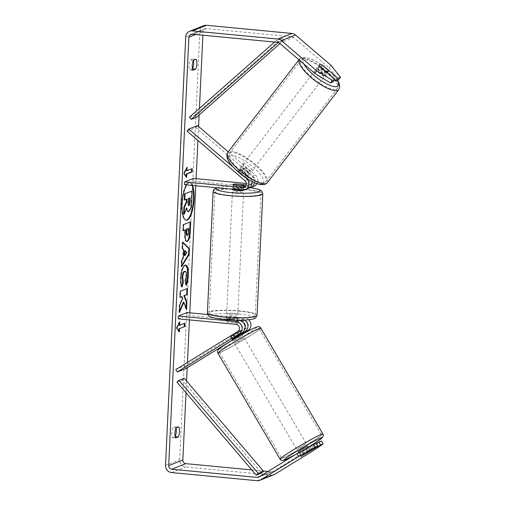 <?xml version="1.0" encoding="UTF-8"?>
<svg xmlns="http://www.w3.org/2000/svg" width="506" height="506" viewBox="0 0 506 506"><rect width="100%" height="100%" fill="white"/><g stroke="black" fill="none" stroke-linecap="round" stroke-linejoin="round"><path stroke-width="0.38" stroke-dasharray="2.53 1.9" d="M252.108 181.54A3.909 3.675 -111.6 0 0 250.672 178.283L241.9 170.781A5.585 1.657 37.5 0 0 238.807 169.908A5.585 1.657 37.5 0 0 238.56 170.086A5.585 1.657 37.5 0 0 239.066 171.895L240.692 169.782L249.464 177.283A6.704 6.306 68.4 0 1 251.817 181.388M254.651 182.748A6.704 6.306 -111.6 0 0 252.298 176.164L243.519 168.662A5.585 1.657 37.5 0 0 240.432 167.79A5.585 1.657 37.5 0 0 240.186 167.967A5.585 1.657 37.5 0 0 240.692 169.782M228.257 151.851L255.302 174.981A6.704 6.306 68.4 0 1 256.903 183.64M233.184 167.119L245.201 177.397M248.029 188.599A6.704 6.306 68.4 0 1 245.252 188.991L233.608 187.878A5.585 0.822 -177.3 0 1 232.621 187.359A5.585 0.822 -177.3 0 1 236.441 186.758L248.085 187.871A6.704 6.306 -111.6 0 0 249.376 187.859M253.867 186.297A6.704 6.306 68.4 0 1 251.09 186.682L193.387 181.18L193.52 178.416M187.068 131.193L195.911 127.702L253.677 177.094A3.909 3.675 68.4 0 1 251.223 183.925L246.264 183.45M246.087 184.905L248.218 185.107A3.909 3.675 -111.6 0 0 251.925 182.596M245.385 186.227L245.385 186.227A3.909 3.675 68.4 0 0 247.004 185.999L244 187.188M184.545 184.671L193.387 181.18M195.911 127.702L197.536 125.583M239.066 171.895L247.845 179.402A3.909 3.675 68.4 0 1 247.004 185.999M233.74 185.12L233.608 187.878M236.568 184.083L236.441 186.758M241.9 170.781L243.519 168.662M245.106 327.237A3.909 3.675 68.4 0 1 243.55 329.261L230.945 336.686L240.723 330.374A3.909 3.675 -111.6 0 0 238.927 323.144L227.283 322.031A5.585 0.822 -177.3 0 1 226.29 321.512A5.585 0.822 -177.3 0 1 230.11 320.912L241.76 322.025A3.909 3.675 68.4 0 1 243.234 322.493M234.151 335.029L235.562 337.432L232.355 339.096M241.735 333.644L235.562 337.432M232.494 339.975L242.02 334.131M248.667 319.786A6.704 6.306 -111.6 0 0 244.898 318.078L207.757 314.536M237.567 320.241L227.409 319.273A5.585 0.822 -177.3 0 1 226.422 318.755A5.585 0.822 -177.3 0 1 230.243 318.154L241.887 319.267A6.704 6.306 68.4 0 1 244.493 320.115M175.829 369.544L184.671 366.053L246.561 328.071A3.909 3.675 -111.6 0 0 244.765 320.836L187.062 315.333L187.195 312.575M178.22 318.824L187.062 315.333M184.671 366.053L186.081 368.457M227.283 322.031L227.409 319.273M230.11 320.912L230.243 318.154M231.318 336.148L232.735 338.552M307.724 446.115L298.085 451.769M303.758 455.229L301.785 451.864L308.192 447.93L310.165 451.301M307.673 452.25L305.713 448.911L299.305 452.838L301.285 456.21M233.481 341.019L236.991 338.482L242.785 335.44L233.481 341.019M238.788 334.833L237.39 332.461L240.249 331.107L239.869 331.481L241.564 334.365L235.157 338.299L233.462 335.415L230.983 336.389L232.399 338.799M233.462 335.415L239.869 331.481M237.39 332.461L230.983 336.389M299.305 452.838L305.713 448.911M308.192 447.93L301.785 451.864M241.564 334.365L235.157 338.299M232.678 339.279L239.085 335.345M243.867 337.919L240.356 340.456L234.563 343.498L243.867 337.919M305.978 443.781L302.468 446.317L296.668 449.366L305.978 443.781M320.013 435.166A23.08 1.284 -30.4 0 1 321.392 434.856A23.08 1.284 -30.4 0 1 305.529 445.634A23.08 1.284 -30.4 0 1 282.962 457.905A23.08 1.284 -30.4 0 1 281.583 458.215A23.08 1.284 -30.4 0 1 297.452 447.437A23.08 1.284 -30.4 0 1 320.013 435.166M220.856 352.043A23.08 1.284 -30.4 0 1 219.477 352.347A23.08 1.284 -30.4 0 1 235.341 341.575A23.08 1.284 -30.4 0 1 257.908 329.305A23.08 1.284 -30.4 0 1 259.287 328.995A23.08 1.284 -30.4 0 1 243.418 339.766A23.08 1.284 -30.4 0 1 220.856 352.043M191.964 185.379A18.848 5.787 95.4 0 0 189.352 182.66A18.848 5.787 95.4 0 0 181.597 203.779A18.848 5.787 95.4 0 0 185.772 220.18A18.848 5.787 95.4 0 0 186.037 220.186M192.495 185.43A18.848 5.787 95.4 0 0 189.883 182.71A18.848 5.787 95.4 0 0 186.803 184.886M330.987 65.299L329.039 67.836L293.6 37.533A3.352 3.15 -111.6 0 0 291.804 36.761L206.378 28.614A3.352 3.15 -111.6 0 0 203.045 31.625L202.874 35.218M199.427 108.398L199.117 114.963M198.573 126.468L197.916 140.466M196.113 178.669L195.778 185.746M189.788 312.822L189.453 319.9M187.448 362.416L187.195 367.773M186.569 381.012L186.018 392.757M192.444 68.905A5.585 1.714 -84.6 0 1 192.432 68.93L189.826 69.961A5.585 1.714 -84.6 0 1 189.061 65.388A5.585 1.714 -84.6 0 1 190.294 60.024L192.9 58.993A5.585 1.714 -84.6 0 1 193.456 60.353M203.76 25.686A6.704 6.306 -111.6 0 0 199.87 31.321L179.668 459.733A6.704 6.306 -111.6 0 0 185.708 466.962L271.134 475.109A6.704 6.306 -111.6 0 0 273.91 474.723M176.113 428.038A5.585 1.714 95.4 0 0 175.557 426.678L172.957 427.709A5.585 1.714 95.4 0 0 171.724 433.073A5.585 1.714 95.4 0 0 172.489 437.646L175.089 436.615M251.836 469.941L263.341 471.042M267.927 471.478L271.286 471.801A3.352 3.15 -111.6 0 0 273.139 471.371L311.108 448.069L312.803 450.96M316.073 443.167L299.21 453.692L316.339 443.623M321.5 441.023L311.108 448.069M333.106 81.934L318.034 69.044A5.585 1.657 -142.5 0 1 317.528 67.228A5.585 1.657 -142.5 0 1 317.774 67.051A5.585 1.657 -142.5 0 1 320.867 67.924L334.751 79.796M329.039 67.836L338.533 79.79M318.034 69.044L319.982 66.501M320.867 67.924L322.714 65.521M193.469 60.328L190.294 60.024M193.001 70.264L189.826 69.961M196.075 59.297L192.9 58.993M302.752 451.959L304.429 454.818M299.925 453.079L301.62 455.963M176.132 428.013L172.957 427.709M175.664 437.949L172.489 437.646M178.732 426.982L175.557 426.678M191.654 191.028L191.16 201.489C190.99 204.848 190.617 207.352 190.054 209.003L187.865 211.691M186.442 208.921L186.322 207.928L183.602 214.183M186.41 199.377L184.273 199.959M190.054 209.003L190.579 209.054M186.423 199.111L186.948 199.162M186.322 207.928L186.853 207.979M178.839 331.171L178.808 331.879L176.284 328.002L176.815 328.052M176.284 328.002L179.276 321.942L179.807 321.993M179.276 321.942L179.219 323.182M179.118 325.257L184.956 323.207M178.808 331.879L179.339 331.93M186.41 170.674L192.242 168.625M186.505 168.599L186.562 167.359L183.57 173.419L186.094 177.296L186.625 177.347M186.094 177.296L186.132 176.588M183.57 173.419L184.102 173.469M186.562 167.359L187.094 167.41M181.648 265.694L181.072 266.624L181.382 260.103L182.71 258.009L183.115 249.452L183.646 249.502M183.115 249.452L181.932 248.389L182.464 248.44M181.932 248.389L182.23 242.077L182.761 242.127M182.23 242.077L182.736 242.576M181.072 266.624L181.603 266.675M181.382 260.103L181.907 260.154M182.71 258.009L183.242 258.06M184.31 255.65L186.423 252.418L184.545 250.729M186.423 252.418L186.954 252.469M186.746 241.387C185.082 241.628 184.38 238.8 184.646 232.893L184.791 229.863M183.311 230.451L182.767 230.666L183.298 230.717M182.767 230.666L183.058 224.544L183.583 224.594M183.058 224.544L190.661 221.799M186.79 235.328L186.961 235.29C187.581 234.974 187.947 233.677 188.061 231.394L188.194 228.522M183.355 302.19L185.999 309.343L186.531 309.394M181.458 296.56L182.147 298.483L179.257 305.074L178.909 312.423L179.44 312.474M178.909 312.423L179.51 311.051M179.257 305.074L179.788 305.124M182.147 298.483L182.679 298.534M186.98 288.629L179.915 291.159L179.624 297.281L180.155 297.332M179.624 297.281L180.168 297.066M179.915 291.159L180.446 291.209M186.992 288.369L187.517 288.414M185.999 309.343L186.056 308.122M181.73 286.276L181.54 287.029C180.636 285.561 180.256 282.512 180.402 277.876C180.895 270.862 182.293 266.586 184.601 265.043L185.474 264.999M186.164 284.328L185.828 285.175L186.36 285.226M185.828 285.175L184.905 281.02L185.436 281.07M184.905 281.02L185.961 275.871C186.012 272.607 185.468 271.096 184.342 271.336M181.54 287.029L182.065 287.079M189.649 198.093L187.96 198.504L187.77 202.552C187.694 204.677 187.922 205.664 188.453 205.506L188.605 205.423M188.839 205.575L188.479 205.499M187.96 198.504L188.491 198.554M189.661 197.833L190.193 197.878M316.478 68.746A5.585 1.657 37.5 0 0 316.231 68.924A5.585 1.657 37.5 0 0 319.267 73.332A5.585 1.657 37.5 0 0 324.852 75.906A5.585 1.657 37.5 0 0 325.092 75.729A5.585 1.657 37.5 0 0 322.056 71.314A5.585 1.657 37.5 0 0 316.478 68.746M325.56 71.27L323.391 74.104A5.585 1.657 37.5 0 1 317.407 68.987L319.684 66.027M322.158 65.046L319.887 68.006A5.585 1.657 37.5 0 1 325.864 73.123L328.141 70.157M241.729 166.095A5.585 1.657 37.5 0 0 241.488 166.272A5.585 1.657 37.5 0 0 244.524 170.686A5.585 1.657 37.5 0 0 250.103 173.254A5.585 1.657 37.5 0 0 250.35 173.077A5.585 1.657 37.5 0 0 247.314 168.669A5.585 1.657 37.5 0 0 241.729 166.095M244.746 176.531A5.585 1.657 37.5 0 0 247.181 177.068A5.585 1.657 37.5 0 0 247.428 176.891A5.585 1.657 37.5 0 0 247.225 175.557L249.173 173.014A5.585 1.657 37.5 0 0 243.19 167.903L241.242 170.44A5.585 1.657 37.5 0 0 238.807 169.908A5.585 1.657 37.5 0 0 238.56 170.086A5.585 1.657 37.5 0 0 238.762 171.42L240.717 168.877A5.585 1.657 37.5 0 0 246.694 173.994L244.746 176.531L238.762 171.42M241.242 170.44L247.225 175.557M317.407 68.987L323.391 74.104M325.864 73.123L319.887 68.006M249.173 173.014L243.19 167.903M240.717 168.877L246.694 173.994M243.354 163.982A5.585 1.657 37.5 0 0 243.114 164.159A5.585 1.657 37.5 0 0 246.15 168.574A5.585 1.657 37.5 0 0 251.729 171.142A5.585 1.657 37.5 0 0 251.975 170.965A5.585 1.657 37.5 0 0 248.939 166.55A5.585 1.657 37.5 0 0 243.354 163.982M314.852 70.859A5.585 1.657 37.5 0 0 314.605 71.036A5.585 1.657 37.5 0 0 317.641 75.451A5.585 1.657 37.5 0 0 323.226 78.019A5.585 1.657 37.5 0 0 323.467 77.842A5.585 1.657 37.5 0 0 320.431 73.433A5.585 1.657 37.5 0 0 314.852 70.859M336.332 89.227A23.08 6.844 37.5 0 0 337.344 88.493A23.08 6.844 37.5 0 0 324.795 70.271A23.08 6.844 37.5 0 0 301.747 59.657A23.08 6.844 37.5 0 0 300.735 60.385A23.08 6.844 37.5 0 0 313.277 78.613A23.08 6.844 37.5 0 0 336.332 89.227M264.834 182.35A23.08 6.844 37.5 0 0 265.846 181.616A23.08 6.844 37.5 0 0 253.304 163.387A23.08 6.844 37.5 0 0 230.249 152.774A23.08 6.844 37.5 0 0 229.237 153.508A23.08 6.844 37.5 0 0 241.786 171.736A23.08 6.844 37.5 0 0 264.834 182.35M230.338 317.509A5.585 0.822 2.7 0 0 237.687 317.072A5.585 0.822 2.7 0 0 233.88 316.111A5.585 0.822 2.7 0 0 226.524 316.547A5.585 0.822 2.7 0 0 230.338 317.509M234.417 322.626A5.585 0.822 2.7 0 0 237.453 322.037A5.585 0.822 2.7 0 0 236.89 321.645L237.048 318.337A5.585 0.822 2.7 0 0 233.797 317.768A5.585 0.822 2.7 0 0 229.49 317.616L229.332 320.924A5.585 0.822 2.7 0 0 226.29 321.512A5.585 0.822 2.7 0 0 226.852 321.905L234.417 322.626L234.569 319.311A5.585 0.822 2.7 0 1 230.262 319.166A5.585 0.822 2.7 0 1 227.011 318.59L226.852 321.905M236.89 321.645L229.332 320.924M243.664 190.148A5.585 0.822 2.7 0 0 243.677 190.092A5.585 0.822 2.7 0 0 239.863 189.13A5.585 0.822 2.7 0 0 232.513 189.567L232.621 187.359M243.348 184.734L243.19 188.042A5.585 0.822 2.7 0 0 239.945 187.473A5.585 0.822 2.7 0 0 235.632 187.321L235.79 184.013M240.869 185.797L240.717 189.023A5.585 0.822 2.7 0 1 236.403 188.871A5.585 0.822 2.7 0 1 233.152 188.302L233.31 184.987M233.152 188.302L240.717 189.023M243.19 188.042L235.632 187.321M237.048 318.337L229.49 317.616M227.011 318.59L234.569 319.311M230.47 314.745A5.585 0.822 2.7 0 0 237.82 314.308A5.585 0.822 2.7 0 0 234.006 313.347A5.585 0.822 2.7 0 0 226.656 313.783A5.585 0.822 2.7 0 0 230.47 314.745M236.194 193.292A5.585 0.822 2.7 0 0 243.544 192.856A5.585 0.822 2.7 0 0 239.736 191.894A5.585 0.822 2.7 0 0 232.387 192.324A5.585 0.822 2.7 0 0 236.194 193.292M245.271 189.706A23.08 3.397 2.7 0 0 214.917 191.502A23.08 3.397 2.7 0 0 230.66 195.474A23.08 3.397 2.7 0 0 261.02 193.678A23.08 3.397 2.7 0 0 245.271 189.706M239.54 311.165A23.08 3.397 2.7 0 0 209.187 312.961A23.08 3.397 2.7 0 0 224.93 316.933A23.08 3.397 2.7 0 0 255.29 315.137A23.08 3.397 2.7 0 0 239.54 311.165M274.562 42.055L276.782 40.1L282.089 38.001L194.772 115.096L189.465 117.19M196.53 117.247L194.772 115.096M276.782 40.1L278.54 42.251L283.847 40.151L279.97 43.573M282.089 38.001L283.847 40.151M176.967 382.15L182.274 380.05L261.57 473.04M184.222 378.26L182.274 380.05M252.298 176.164L255.302 174.981M246.681 178.384L249.464 177.283M248.085 187.871L251.09 186.682M250.672 178.283L253.677 177.094M248.218 185.107L251.223 183.925M242.247 190.174L245.252 188.991M244.834 180.591L247.845 179.402M241.887 319.267L244.898 318.078M241.76 322.025L244.765 320.836M243.55 329.261L246.561 328.071M235.922 324.333L238.927 323.144M237.712 331.563L240.723 330.374M280.046 459.119A24.864 1.385 149.6 0 0 281.526 458.784A24.864 1.385 149.6 0 0 305.839 445.565A24.864 1.385 149.6 0 0 322.936 433.952M295.042 454.831L308.325 447.14A22.074 1.227 -30.4 0 1 295.143 454.774M260.824 328.09A24.864 1.385 -30.4 0 1 243.728 339.697A24.864 1.385 -30.4 0 1 219.421 352.922A24.864 1.385 -30.4 0 1 217.934 353.258M220.249 349.14A22.074 1.227 149.6 0 0 244.955 335.503A22.074 1.227 149.6 0 0 255.688 327.395A22.074 1.227 149.6 0 0 230.983 341.025A22.074 1.227 149.6 0 0 220.249 349.14M195.683 34.528L203.045 31.625M185.721 36.906L199.87 31.321M165.513 465.318L179.668 459.733M258.99 476.962L273.139 471.371M260.381 476.108L271.286 471.801M192.229 34.199L206.378 28.614M277.655 42.352L291.804 36.761M279.445 43.124L293.6 37.533M171.553 472.553L185.708 466.962M256.978 480.7L271.134 475.109M188.308 211.616L188.839 211.666M188.289 211.622L188.814 211.672M191.16 201.489L191.692 201.54M184.646 232.893L185.177 232.943M186.961 235.29L187.492 235.341M188.061 231.394L188.593 231.444M186.942 235.303L187.473 235.353M180.402 277.876L180.933 277.927M185.961 275.871L186.493 275.922M187.77 202.552L188.302 202.602M299.008 59.847A24.864 7.375 -142.5 0 1 299.312 59.297A24.864 7.375 -142.5 0 1 300.406 58.506A24.864 7.375 -142.5 0 1 325.244 69.942A24.864 7.375 -142.5 0 1 338.761 89.581M337.255 80.296A22.074 6.546 37.5 0 0 320.728 64.325A22.074 6.546 37.5 0 0 304.125 58.184A22.074 6.546 37.5 0 0 303.885 64.015M267.269 182.704A24.864 7.375 37.5 0 0 253.746 163.065A24.864 7.375 37.5 0 0 228.908 151.629A24.864 7.375 37.5 0 0 227.82 152.42M262.456 183.817A22.074 6.546 -142.5 0 1 238.933 172.438A22.074 6.546 -142.5 0 1 229.382 155.538A22.074 6.546 -142.5 0 1 252.905 166.917A22.074 6.546 -142.5 0 1 262.456 183.817M213.127 191.42A24.864 3.656 -177.3 0 1 245.84 189.484A24.864 3.656 -177.3 0 1 262.804 193.76M250.268 187.682A22.074 3.245 2.7 0 0 245.081 187.068A22.074 3.245 2.7 0 0 217.289 187.796M257.073 315.219A24.864 3.656 2.7 0 0 240.11 310.937A24.864 3.656 2.7 0 0 207.403 312.879M239.098 314.049A22.074 3.245 -177.3 0 1 253.019 318.805A22.074 3.245 -177.3 0 1 225.119 319.571A22.074 3.245 -177.3 0 1 211.198 314.814A22.074 3.245 -177.3 0 1 239.098 314.049M241.488 166.272L240.186 167.967M249.837 184.886L252.842 183.697M226.524 316.547L226.422 318.755M230.609 336.762L232.02 339.172L230.609 336.762M308.325 447.146L310.355 450.606M298.629 452.699L299.21 453.692M240.249 331.107L241.47 333.188M242.184 334.409L242.785 335.44M232.545 340.064L233.146 341.095M244.202 337.844L306.307 443.711M234.563 343.498L296.668 449.366M219.477 352.347L281.583 458.215M259.287 328.995L321.392 434.856M189.352 182.66L189.883 182.71M272.677 471.605L258.522 477.196M204.993 28.804L190.838 34.395M317.528 67.228L316.231 68.924M185.772 220.18L186.303 220.23M185.746 264.992L185.215 264.942M298.938 59.79L301.475 57.703L305.523 57.33L313.119 59.79L318.261 62.586L324.909 67.171L332.467 73.895L337.546 80.176M325.092 75.729L327.344 72.794M247.428 176.891L250.35 173.077M243.114 164.159L314.605 71.036M251.975 170.965L323.467 77.842M265.846 181.616L337.344 88.493M229.237 153.508L300.735 60.385M250.369 187.65L238.282 186.556L228.529 186.423L220.395 186.992L216.751 187.745M237.687 317.072L237.453 322.037M243.677 190.092L243.867 186.081M237.82 314.308L243.544 192.856M226.656 313.783L232.387 192.324M209.187 312.961L214.917 191.502M255.29 315.137L261.02 193.678"/><path stroke-width="0.76" d="M245.201 177.397L246.46 178.473A6.704 6.306 68.4 0 1 245.024 189.788A6.704 6.306 68.4 0 1 242.247 190.174L184.545 184.671L184.677 181.913L242.38 187.416A3.909 3.675 68.4 0 0 244.834 180.591L187.068 131.193L188.694 129.074L197.536 125.583L228.257 151.851M188.694 129.074L233.184 167.119M249.376 187.859A6.704 6.306 -111.6 0 0 250.862 187.479A6.704 6.306 -111.6 0 0 254.651 182.748M256.903 183.64A6.704 6.306 68.4 0 1 253.867 186.297L250.862 187.479M251.925 182.596A3.909 3.675 -111.6 0 0 252.108 181.54M246.264 183.45L193.52 178.416L184.677 181.913M242.38 187.416L245.334 186.246L233.74 185.12A5.585 0.822 -177.3 0 1 232.747 184.595A5.585 0.822 -177.3 0 1 236.568 184.001L246.087 184.905M251.817 181.388A6.704 6.306 68.4 0 1 248.029 188.599L245.024 189.788M244.493 320.115A6.704 6.306 68.4 0 1 247.934 325.889A6.704 6.306 68.4 0 1 244.967 331.664L241.735 333.644M232.355 339.096L242.134 332.784A6.704 6.306 -111.6 0 0 244.898 325.592A6.704 6.306 -111.6 0 0 239.06 320.38L237.567 320.241M177.239 371.954L239.129 333.973A6.704 6.306 -111.6 0 0 241.893 326.781A6.704 6.306 -111.6 0 0 236.049 321.569L178.346 316.067L178.22 318.824L235.922 324.333A3.909 3.675 -111.6 0 1 237.712 331.563L175.829 369.544L177.239 371.954L186.081 368.457L232.494 339.975M242.02 334.131L247.972 330.475A6.704 6.306 -111.6 0 0 248.667 319.786M243.234 322.493A3.909 3.675 68.4 0 1 245.106 327.237M207.757 314.536L187.195 312.575L178.346 316.067M298.629 452.699L298.085 451.769L301.924 449.164L307.389 446.191L308.325 447.146A22.074 1.227 -30.4 0 0 320.621 438.07A22.074 1.227 -30.4 0 0 295.915 451.7A22.074 1.227 -30.4 0 0 285.182 459.815A22.074 1.227 -30.4 0 0 295.143 454.774M310.21 451.004L300.906 456.583L310.21 451.004M238.788 334.833L239.085 335.345L232.678 339.279L232.399 338.799M186.037 220.186A18.848 5.787 95.4 0 0 193.526 199.067A18.848 5.787 95.4 0 0 191.964 185.379M186.803 184.886A18.848 5.787 95.4 0 0 182.128 203.829A18.848 5.787 95.4 0 0 186.303 220.23A18.848 5.787 95.4 0 0 194.057 199.117A18.848 5.787 95.4 0 0 192.495 185.43M202.874 35.218L199.427 108.398M199.117 114.963L198.573 126.468M197.916 140.466L196.113 178.669M195.778 185.746L189.788 312.822M189.453 319.9L187.448 362.416M187.195 367.773L186.569 381.012M186.018 392.757L182.843 460.036A3.352 3.15 -111.6 0 0 185.86 463.648L251.836 469.941M314.884 73.427L316.838 70.884L332.461 80.416L330.513 82.959L314.884 73.427L279.445 43.124A3.352 3.15 -111.6 0 0 277.655 42.352L192.229 34.199A3.352 3.15 -111.6 0 0 188.896 37.21L168.694 465.621A3.352 3.15 -111.6 0 0 171.711 469.239L257.137 477.386A3.352 3.15 -111.6 0 0 258.99 476.962L296.952 453.661L313.473 444.192L316.073 443.167L317.768 446.052L315.168 447.083L298.648 456.551L296.952 453.661M183.88 302.24L186.531 309.394L186.872 302.139L184.361 295.668L187.233 294.536L187.517 288.414L180.446 291.209L180.155 297.332L181.983 296.611L182.679 298.534L179.788 305.124L179.44 312.474L183.88 302.24L183.355 302.19L179.51 311.051M183.242 258.06L183.646 249.502L182.464 248.44L182.761 242.127L189.402 248.674L189.124 254.531L181.603 266.675L181.907 260.154L183.242 258.06M193.001 70.264A5.585 1.714 -84.6 0 1 192.236 65.691A5.585 1.714 -84.6 0 1 193.469 60.328L196.075 59.297A5.585 1.714 -84.6 0 1 196.84 63.87A5.585 1.714 -84.6 0 1 195.607 69.233L193.001 70.264M175.664 437.949L178.264 436.918A5.585 1.714 95.4 0 0 179.497 431.555A5.585 1.714 95.4 0 0 178.732 426.982L176.132 428.013A5.585 1.714 95.4 0 0 174.899 433.37A5.585 1.714 95.4 0 0 175.664 437.949M179.339 331.93L176.815 328.052L179.807 321.993L179.649 325.307L184.956 323.207L184.798 326.522L179.491 328.615L179.339 331.93M186.935 170.724L187.094 167.41L184.102 173.469L186.625 177.347L186.784 174.039L192.09 171.939L192.242 168.625L186.935 170.724L186.41 170.674L186.505 168.599M190.117 222.014L189.687 231.217C189.364 237.086 188.39 240.47 186.765 241.375L187.277 241.438C185.613 241.678 184.911 238.851 185.177 232.943L185.316 229.914L183.298 230.717L183.583 224.594L190.661 221.799L190.218 231.267C189.895 237.137 188.921 240.521 187.296 241.425L186.828 241.507M185.145 265.087C187.378 264.733 188.422 268.129 188.276 275.277C188.011 279.698 187.372 283.018 186.36 285.226L185.436 281.07L186.493 275.922C186.543 272.658 185.999 271.146 184.873 271.387L184.848 271.399C183.678 272.064 182.97 274.069 182.71 277.414L183.336 282.057L182.065 287.079C181.161 285.612 180.781 282.563 180.933 277.927C181.42 270.912 182.824 266.637 185.126 265.093L185.746 264.992M184.342 271.336L185.209 271.336L184.323 271.349C183.153 272.013 182.438 274.018 182.185 277.364L182.805 282.006L183.336 282.057M175.108 436.589A5.585 1.714 95.4 0 0 176.322 431.251A5.585 1.714 95.4 0 0 176.113 428.038M178.264 436.918L175.114 436.621M193.456 60.353A5.585 1.714 -84.6 0 1 193.659 63.573A5.585 1.714 -84.6 0 1 192.444 68.905M195.607 69.233L192.451 68.936M316.838 70.884L281.399 40.581A6.704 6.306 -111.6 0 0 277.807 39.038L192.381 30.891A6.704 6.306 -111.6 0 0 189.605 31.277A6.704 6.306 -111.6 0 0 185.721 36.906L165.513 465.318A6.704 6.306 -111.6 0 0 171.553 472.553L256.978 480.7A6.704 6.306 -111.6 0 0 259.755 480.314A6.704 6.306 -111.6 0 0 260.679 479.852L298.648 456.551M334.751 79.796L335.94 80.815L338.533 79.79L340.487 77.247L330.987 65.299L295.548 34.996A6.704 6.306 -111.6 0 0 291.962 33.447L206.537 25.3A6.704 6.306 -111.6 0 0 203.76 25.686L189.605 31.277M263.341 471.042L267.927 471.478M259.755 480.314L273.91 474.723A6.704 6.306 -111.6 0 0 274.834 474.261L312.803 450.96L323.195 443.914L321.5 441.023L318.9 442.048L320.595 444.938L323.195 443.914M320.595 444.938L300.906 456.583L317.768 446.052M313.473 444.192L315.168 447.083M316.339 443.623L318.9 442.048M330.513 82.959L333.106 81.934L335.061 79.391L332.461 80.416M335.94 80.815L337.888 78.272L322.815 65.388A5.585 1.657 37.5 0 0 319.722 64.509A5.585 1.657 37.5 0 0 319.482 64.692A5.585 1.657 37.5 0 0 319.982 66.501L335.061 79.391M337.888 78.272L340.487 77.247M183.937 207.106L184.469 207.156L184.133 214.234L183.602 214.183L183.937 207.106L186.297 201.799L186.822 201.85L186.948 199.162L184.273 199.959L184.564 193.823L192.185 191.078L191.692 201.54C191.521 204.898 191.148 207.403 190.579 209.054L188.396 211.742L187.865 211.691L186.442 208.921M186.297 201.799L186.41 199.377M184.564 193.823L192.185 191.078M184.804 200.009L185.095 193.874M184.469 207.156L186.822 201.85M188.814 211.672C187.745 211.957 187.087 210.724 186.853 207.979L184.133 214.234M179.219 323.182L179.118 325.257L179.649 325.307M179.491 328.615L184.798 326.522M184.273 326.471L184.412 323.423M178.966 328.565L178.839 331.171M191.704 168.84L191.559 171.888L192.09 171.939M186.132 176.588L186.252 173.988L186.784 174.039M186.252 173.988L191.559 171.888M182.736 242.576L188.871 248.623L189.402 248.674M188.871 248.623L188.593 254.48L189.124 254.531M188.593 254.48L181.648 265.694M185.07 250.78L184.545 250.729L184.31 255.65L184.842 255.701L186.954 252.469L185.07 250.78L184.842 255.701M183.311 230.451L185.316 229.914M188.725 228.573L186.853 229.313L186.72 232.21C186.638 234.455 186.891 235.505 187.473 235.353L187.492 235.341C188.112 235.024 188.472 233.728 188.593 231.444L188.725 228.573L188.194 228.522L186.328 229.262L186.189 232.159C186.113 234.404 186.36 235.454 186.942 235.303M186.328 229.262L186.853 229.313M186.79 235.328L187.473 235.353M180.168 297.066L181.983 296.611M186.056 308.122L186.341 302.088L183.83 295.618L187.233 294.536M186.701 294.486L186.98 288.629M183.83 295.618L184.361 295.668M186.341 302.088L186.872 302.139M185.474 264.999L187.302 268.174L187.751 275.226L186.164 284.328M182.805 282.006L181.73 286.276M189.004 205.544L189.004 205.544C189.567 205.246 189.902 204.032 190.003 201.894L190.193 197.878L188.491 198.554L188.302 202.602C188.219 204.728 188.447 205.714 188.985 205.556L188.839 205.575M188.479 205.499C189.042 205.196 189.37 203.981 189.472 201.843L189.649 198.093M325.662 71.137A5.585 1.657 37.5 0 0 328.097 71.675A5.585 1.657 37.5 0 0 328.343 71.498A5.585 1.657 37.5 0 0 328.141 70.157L322.158 65.046A5.585 1.657 37.5 0 0 319.722 64.509A5.585 1.657 37.5 0 0 319.482 64.692A5.585 1.657 37.5 0 0 319.684 66.027L325.56 71.27M232.532 189.25L232.513 189.567A5.585 0.822 2.7 0 0 236.327 190.528A5.585 0.822 2.7 0 0 243.664 190.148M240.875 185.708A5.585 0.822 2.7 0 0 243.911 185.126A5.585 0.822 2.7 0 0 243.348 184.734L235.79 184.013A5.585 0.822 2.7 0 0 232.747 184.595A5.585 0.822 2.7 0 0 233.31 184.987L240.869 185.797M274.562 42.055L189.465 117.19L191.224 119.34L196.53 117.247L279.97 43.573M278.281 42.479L191.224 119.34M263.518 471.244L261.57 473.04L256.264 475.134L176.967 382.15L178.915 380.354L184.222 378.26L263.518 471.244L258.212 473.338L178.915 380.354M256.264 475.134L258.212 473.338M239.129 333.973L242.134 332.784M244.967 331.664L247.972 330.475M236.049 321.569L239.06 320.38M280.046 459.119L217.934 353.258A24.864 1.385 -30.4 0 1 235.031 341.645A24.864 1.385 -30.4 0 1 259.344 328.419A24.864 1.385 -30.4 0 1 260.824 328.09L322.936 433.952A24.864 1.385 149.6 0 0 321.449 434.287A24.864 1.385 149.6 0 0 297.142 447.506A24.864 1.385 149.6 0 0 280.046 459.119C280.748 460.605 282.335 460.903 284.796 460.011L295.042 454.831M188.896 37.21L195.683 34.528M168.694 465.621L182.843 460.036M260.679 479.852L274.834 474.261M257.137 477.386L260.381 476.108M171.711 469.239L185.86 463.648M281.399 40.581L295.548 34.996M277.807 39.038L291.962 33.447M192.381 30.891L206.537 25.3M189.687 231.217L190.218 231.267M186.765 241.375L187.296 241.425M186.189 232.159L186.72 232.21M187.751 275.226L188.276 275.277M184.323 271.349L184.848 271.399M182.185 277.364L182.71 277.414M189.472 201.843L190.003 201.894M299.312 59.297L227.82 152.42A24.864 7.375 37.5 0 0 241.337 172.059A24.864 7.375 37.5 0 0 266.175 183.495A24.864 7.375 37.5 0 0 267.269 182.704L338.761 89.581A24.864 7.375 -142.5 0 1 337.673 90.372A24.864 7.375 -142.5 0 1 313.65 79.594A24.864 7.375 -142.5 0 1 299.008 59.847M303.885 64.015A22.074 6.546 37.5 0 0 320.342 80.157A22.074 6.546 37.5 0 0 337.198 86.469A22.074 6.546 37.5 0 0 337.255 80.296M262.804 193.76A24.864 3.656 -177.3 0 1 230.091 195.702A24.864 3.656 -177.3 0 1 213.127 191.42L207.403 312.879A24.864 3.656 2.7 0 0 224.367 317.154A24.864 3.656 2.7 0 0 257.073 315.219L262.804 193.76L261.792 191.186L260.489 190.218L258.073 189.238L250.369 187.65M217.289 187.796A22.074 3.245 2.7 0 0 231.109 192.59A22.074 3.245 2.7 0 0 257.915 192.166A22.074 3.245 2.7 0 0 250.268 187.682M322.936 433.952L323.321 435.628L322.404 437.608L316.003 442.326L308.325 447.14M260.824 328.09C260.122 326.604 258.534 326.307 256.074 327.199C251.128 328.919 226.384 343.277 220.243 348.071C216.347 351.145 217.669 351.512 217.934 353.258M310.355 450.606L310.545 450.928M241.47 333.188L242.184 334.409M232.02 339.172L232.545 340.064M227.82 152.42C225.499 156.227 227.599 161.458 234.114 168.106C238.288 172.382 243.025 176.151 248.32 179.415C251.261 181.23 256.283 183.969 261.058 184.677L265.112 184.304L267.269 182.704M327.344 72.794L328.343 71.498M338.761 89.581L339.773 86.811L339.064 83.092L337.546 80.176M257.073 315.219C255.353 319.469 254.935 318.622 247.27 319.925C240.635 320.443 233.209 320.33 224.987 319.59C215.36 318.59 211.597 317.414 210.135 316.642C208.523 316.18 207.612 314.928 207.403 312.879M243.867 186.081L243.911 185.126M216.751 187.745L213.956 189.37L213.127 191.42"/></g></svg>

